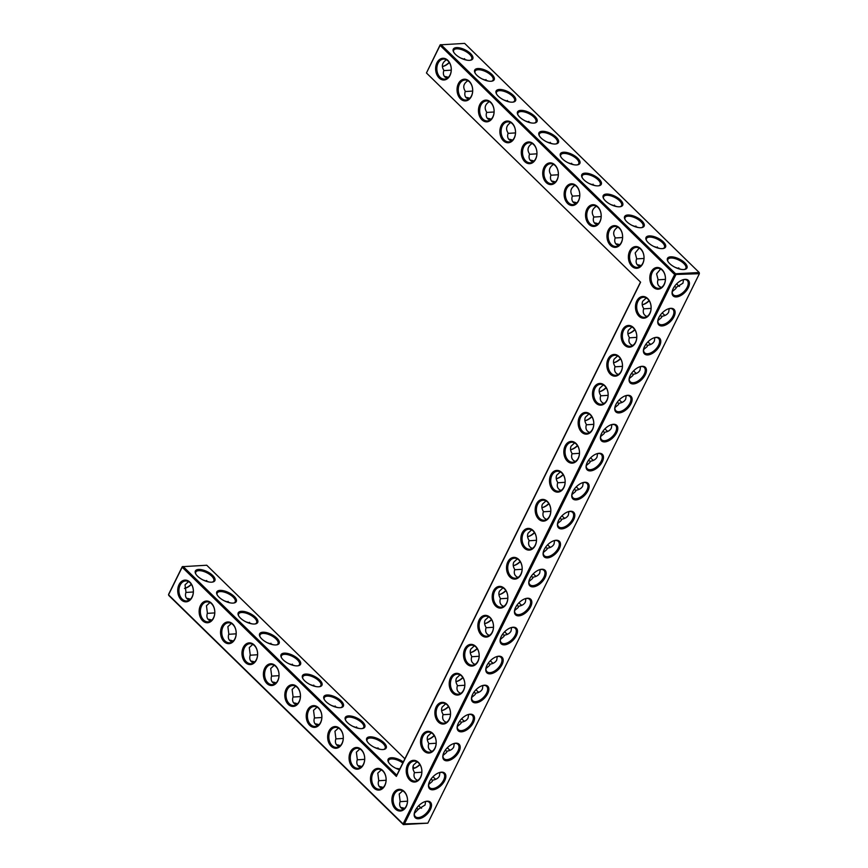<?xml version="1.0" encoding="UTF-8"?>
<svg xmlns="http://www.w3.org/2000/svg" width="868" height="868" viewBox="0 0 868 868"><rect width="100%" height="100%" fill="white"/><g stroke="black" fill="none" stroke-linecap="round" stroke-linejoin="round"><path stroke-width="1.3" d="M439.099 77.946A10.872 7.823 87 0 1 440 59.219A10.872 7.823 87 0 1 451.273 70.243A10.872 7.823 87 0 1 439.099 77.946M440.043 77.219A10.015 7.204 87 0 1 437.081 66.207A10.015 7.204 87 0 1 443.526 59.1A10.015 7.204 87 0 1 451.251 68.724A10.015 7.204 87 0 1 444.59 79.107A10.015 7.204 87 0 1 440.043 77.219M447.129 78.304L444.904 76.97C443.309 75.31 442.962 73.096 443.884 70.308C441.204 66.25 442.051 62.735 446.434 59.783M640.617 282.187L426.448 72.977L440.087 45.386L674.642 274.505L403.099 823.938L168.533 594.819L182.172 567.216L396.351 776.415L640.617 282.187L426.448 72.977L440.163 44.843L441.02 44.659L675.586 273.767L675.76 274.972L404.206 824.405L403.349 824.6L168.793 595.481L168.62 594.287L182.258 566.685L183.115 566.489L396.774 775.189L396.351 776.415M595.969 403.121A10.872 7.823 87 0 1 593.81 387.942A10.872 7.823 87 0 1 604.67 385.49A10.872 7.823 87 0 1 606.83 400.669A10.872 7.823 87 0 1 595.969 403.121M552.981 490.094A10.872 7.823 87 0 1 550.822 474.915A10.872 7.823 87 0 1 561.694 472.463A10.872 7.823 87 0 1 563.842 487.642A10.872 7.823 87 0 1 552.981 490.094M638.946 316.147A10.872 7.823 87 0 1 636.797 300.968A10.872 7.823 87 0 1 647.658 298.516A10.872 7.823 87 0 1 649.817 313.695A10.872 7.823 87 0 1 638.946 316.147M624.624 345.139A10.872 7.823 87 0 1 622.465 329.959A10.872 7.823 87 0 1 633.336 327.507A10.872 7.823 87 0 1 635.485 342.686A10.872 7.823 87 0 1 624.624 345.139M610.291 374.13A10.872 7.823 87 0 1 608.132 358.951A10.872 7.823 87 0 1 619.003 356.498A10.872 7.823 87 0 1 621.163 371.678A10.872 7.823 87 0 1 610.291 374.13M567.303 461.103A10.872 7.823 87 0 1 565.155 445.924A10.872 7.823 87 0 1 576.016 443.472A10.872 7.823 87 0 1 578.175 458.651A10.872 7.823 87 0 1 567.303 461.103M581.636 432.112A10.872 7.823 87 0 1 579.477 416.933A10.872 7.823 87 0 1 590.349 414.481A10.872 7.823 87 0 1 592.497 429.66A10.872 7.823 87 0 1 581.636 432.112M538.648 519.086A10.872 7.823 87 0 1 536.5 503.907A10.872 7.823 87 0 1 547.361 501.454A10.872 7.823 87 0 1 549.52 516.634A10.872 7.823 87 0 1 538.648 519.086M179.036 584.62A10.872 7.823 87 0 1 189.908 582.157A10.872 7.823 87 0 1 192.067 597.336A10.872 7.823 87 0 1 181.195 599.788A10.872 7.823 87 0 1 179.036 584.62M438.351 722.013A10.872 7.823 87 0 1 436.203 706.845A10.872 7.823 87 0 1 447.063 704.393A10.872 7.823 87 0 1 449.223 719.561A10.872 7.823 87 0 1 438.351 722.013M452.684 693.033A10.872 7.823 87 0 1 450.525 677.854A10.872 7.823 87 0 1 461.396 675.402A10.872 7.823 87 0 1 463.545 690.57A10.872 7.823 87 0 1 452.684 693.033M467.006 664.042A10.872 7.823 87 0 1 464.857 648.863A10.872 7.823 87 0 1 475.718 646.41A10.872 7.823 87 0 1 477.877 661.579A10.872 7.823 87 0 1 467.006 664.042M371.797 772.9A10.872 7.823 87 0 1 382.658 770.448A10.872 7.823 87 0 1 384.817 785.616A10.872 7.823 87 0 1 373.956 788.068A10.872 7.823 87 0 1 371.797 772.9M350.379 751.981A10.872 7.823 87 0 1 361.251 749.529A10.872 7.823 87 0 1 363.399 764.697A10.872 7.823 87 0 1 352.538 767.149A10.872 7.823 87 0 1 350.379 751.981M409.696 779.996A10.872 7.823 87 0 1 407.537 764.827A10.872 7.823 87 0 1 418.409 762.375A10.872 7.823 87 0 1 420.568 777.544A10.872 7.823 87 0 1 409.696 779.996M424.029 751.004A10.872 7.823 87 0 1 421.87 735.836A10.872 7.823 87 0 1 432.741 733.384A10.872 7.823 87 0 1 434.89 748.552A10.872 7.823 87 0 1 424.029 751.004M495.671 606.059A10.872 7.823 87 0 1 493.512 590.88A10.872 7.823 87 0 1 504.373 588.428A10.872 7.823 87 0 1 506.532 603.596A10.872 7.823 87 0 1 495.671 606.059M524.326 548.077A10.872 7.823 87 0 1 522.167 532.898A10.872 7.823 87 0 1 533.039 530.446A10.872 7.823 87 0 1 535.187 545.625A10.872 7.823 87 0 1 524.326 548.077M509.993 577.068A10.872 7.823 87 0 1 507.834 561.889A10.872 7.823 87 0 1 518.706 559.437A10.872 7.823 87 0 1 520.865 574.605A10.872 7.823 87 0 1 509.993 577.068M481.339 635.05A10.872 7.823 87 0 1 479.179 619.871A10.872 7.823 87 0 1 490.051 617.419A10.872 7.823 87 0 1 492.199 632.588A10.872 7.823 87 0 1 481.339 635.05M393.215 793.819A10.872 7.823 87 0 1 404.076 791.366A10.872 7.823 87 0 1 406.235 806.535A10.872 7.823 87 0 1 395.374 808.987A10.872 7.823 87 0 1 393.215 793.819M200.454 605.538A10.872 7.823 87 0 1 211.325 603.086A10.872 7.823 87 0 1 213.485 618.255A10.872 7.823 87 0 1 202.613 620.707A10.872 7.823 87 0 1 200.454 605.538M221.872 626.457A10.872 7.823 87 0 1 232.743 624.005A10.872 7.823 87 0 1 234.892 639.173A10.872 7.823 87 0 1 224.031 641.626A10.872 7.823 87 0 1 221.872 626.457M243.29 647.376A10.872 7.823 87 0 1 254.161 644.924A10.872 7.823 87 0 1 256.31 660.092A10.872 7.823 87 0 1 245.449 662.544A10.872 7.823 87 0 1 243.29 647.376M286.125 689.214A10.872 7.823 87 0 1 296.997 686.762A10.872 7.823 87 0 1 299.145 701.941A10.872 7.823 87 0 1 288.284 704.393A10.872 7.823 87 0 1 286.125 689.214M264.707 668.295A10.872 7.823 87 0 1 275.579 665.843A10.872 7.823 87 0 1 277.727 681.011A10.872 7.823 87 0 1 266.867 683.474A10.872 7.823 87 0 1 264.707 668.295M307.543 710.132A10.872 7.823 87 0 1 318.415 707.68A10.872 7.823 87 0 1 320.563 722.86A10.872 7.823 87 0 1 309.702 725.312A10.872 7.823 87 0 1 307.543 710.132M328.961 731.062A10.872 7.823 87 0 1 339.833 728.599A10.872 7.823 87 0 1 341.981 743.778A10.872 7.823 87 0 1 331.12 746.23A10.872 7.823 87 0 1 328.961 731.062M524.771 161.632A10.872 7.823 87 0 1 525.672 142.905A10.872 7.823 87 0 1 536.945 153.918A10.872 7.823 87 0 1 524.771 161.632M460.517 98.876A10.872 7.823 87 0 1 461.418 80.149A10.872 7.823 87 0 1 472.691 91.162A10.872 7.823 87 0 1 460.517 98.876M481.935 119.795A10.872 7.823 87 0 1 482.836 101.068A10.872 7.823 87 0 1 494.109 112.08A10.872 7.823 87 0 1 481.935 119.795M503.353 140.714A10.872 7.823 87 0 1 504.254 121.987A10.872 7.823 87 0 1 515.527 132.999A10.872 7.823 87 0 1 503.353 140.714M546.189 182.551A10.872 7.823 87 0 1 547.09 163.824A10.872 7.823 87 0 1 558.363 174.837A10.872 7.823 87 0 1 546.189 182.551M589.025 224.389A10.872 7.823 87 0 1 589.914 205.662A10.872 7.823 87 0 1 601.198 216.685A10.872 7.823 87 0 1 589.025 224.389M567.607 203.47A10.872 7.823 87 0 1 568.507 184.743A10.872 7.823 87 0 1 579.781 195.767A10.872 7.823 87 0 1 567.607 203.47M653.279 287.156A10.872 7.823 87 0 1 654.168 268.429A10.872 7.823 87 0 1 665.452 279.442A10.872 7.823 87 0 1 653.279 287.156M610.443 245.318A10.872 7.823 87 0 1 611.332 226.591A10.872 7.823 87 0 1 622.616 237.604A10.872 7.823 87 0 1 610.443 245.318M631.861 266.237A10.872 7.823 87 0 1 632.75 247.51A10.872 7.823 87 0 1 644.034 258.523A10.872 7.823 87 0 1 631.861 266.237M443.787 70.623L451.251 70.145M448.355 77.35A10.015 4.286 26.3 0 0 444.449 76.46M442.398 66.532A9.993 5.468 134.3 0 0 442.951 66.424A9.993 5.468 134.3 0 0 449.353 62.572M461.016 58.178L467.006 60.174M470.141 60.293A10.015 4.286 26.3 0 0 471.671 59.122A10.015 4.286 26.3 0 0 469.631 54.315A10.015 4.286 26.3 0 0 460.398 49.27A10.015 4.286 26.3 0 0 453.704 50.246A10.015 4.286 26.3 0 0 453.704 52.167M465.205 91.541L472.669 91.075M467.852 80.702C463.469 83.664 462.622 87.169 465.302 91.227C464.38 94.015 464.727 96.24 466.322 97.889L468.546 99.223M427.837 823.157L403.349 824.6L403.099 823.938L427.837 823.157L699.38 273.713L674.642 274.505L675.586 273.767L699.207 272.519L464.651 43.4L440.163 44.843M640.356 282.35L396.774 775.189M182.258 566.685L206.747 565.242L404.889 758.784M594.916 388.419A10.015 7.204 -93 0 0 594.678 398.998A10.015 7.204 -93 0 0 601.448 404.282A10.015 7.204 -93 0 0 608.11 393.888A10.015 7.204 -93 0 0 600.385 384.274A10.015 7.204 -93 0 0 594.916 388.419M551.929 475.393A10.015 7.204 -93 0 0 551.701 485.971A10.015 7.204 -93 0 0 558.46 491.245A10.015 7.204 -93 0 0 565.122 480.861A10.015 7.204 -93 0 0 557.397 471.248A10.015 7.204 -93 0 0 551.929 475.393M637.904 301.446A10.015 7.204 -93 0 0 637.665 312.024A10.015 7.204 -93 0 0 644.425 317.308A10.015 7.204 -93 0 0 651.098 306.914A10.015 7.204 -93 0 0 643.372 297.301A10.015 7.204 -93 0 0 637.904 301.446M623.571 330.437A10.015 7.204 -93 0 0 623.332 341.015A10.015 7.204 -93 0 0 630.103 346.299A10.015 7.204 -93 0 0 636.765 335.905A10.015 7.204 -93 0 0 629.04 326.292A10.015 7.204 -93 0 0 623.571 330.437M609.249 359.428A10.015 7.204 -93 0 0 609.01 370.007A10.015 7.204 -93 0 0 615.77 375.291A10.015 7.204 -93 0 0 622.443 364.896A10.015 7.204 -93 0 0 614.718 355.283A10.015 7.204 -93 0 0 609.249 359.428M566.261 446.402A10.015 7.204 -93 0 0 566.023 456.98A10.015 7.204 -93 0 0 572.793 462.253A10.015 7.204 -93 0 0 579.455 451.87A10.015 7.204 -93 0 0 571.73 442.257A10.015 7.204 -93 0 0 566.261 446.402M580.594 417.41A10.015 7.204 -93 0 0 580.356 427.989A10.015 7.204 -93 0 0 587.115 433.262A10.015 7.204 -93 0 0 593.777 422.879A10.015 7.204 -93 0 0 586.052 413.266A10.015 7.204 -93 0 0 580.594 417.41M537.607 504.384A10.015 7.204 -93 0 0 537.368 514.963A10.015 7.204 -93 0 0 544.127 520.236A10.015 7.204 -93 0 0 550.8 509.852A10.015 7.204 -93 0 0 543.075 500.239A10.015 7.204 -93 0 0 537.607 504.384M180.153 585.086A10.015 7.204 -93 0 0 179.915 595.676A10.015 7.204 -93 0 0 186.674 600.949A10.015 7.204 -93 0 0 193.347 590.565A10.015 7.204 -93 0 0 185.611 580.942A10.015 7.204 -93 0 0 180.153 585.086M437.309 707.311A10.015 7.204 -93 0 0 437.071 717.901A10.015 7.204 -93 0 0 443.83 723.174A10.015 7.204 -93 0 0 450.503 712.791A10.015 7.204 -93 0 0 442.778 703.167A10.015 7.204 -93 0 0 437.309 707.311M451.631 678.32A10.015 7.204 -93 0 0 451.403 688.91A10.015 7.204 -93 0 0 458.163 694.183A10.015 7.204 -93 0 0 464.825 683.8A10.015 7.204 -93 0 0 457.1 674.176A10.015 7.204 -93 0 0 451.631 678.32M465.964 649.329A10.015 7.204 -93 0 0 465.725 659.919A10.015 7.204 -93 0 0 472.496 665.192A10.015 7.204 -93 0 0 479.158 654.808A10.015 7.204 -93 0 0 471.433 645.184A10.015 7.204 -93 0 0 465.964 649.329M372.904 773.366A10.015 7.204 -93 0 0 372.665 783.956A10.015 7.204 -93 0 0 379.435 789.229A10.015 7.204 -93 0 0 386.097 778.846A10.015 7.204 -93 0 0 378.372 769.222A10.015 7.204 -93 0 0 372.904 773.366M351.486 752.447A10.015 7.204 -93 0 0 351.247 763.037A10.015 7.204 -93 0 0 358.017 768.31A10.015 7.204 -93 0 0 364.679 757.927A10.015 7.204 -93 0 0 356.954 748.303A10.015 7.204 -93 0 0 351.486 752.447M408.654 765.294A10.015 7.204 -93 0 0 408.416 775.884A10.015 7.204 -93 0 0 415.175 781.157A10.015 7.204 -93 0 0 421.848 770.773A10.015 7.204 -93 0 0 414.123 761.149A10.015 7.204 -93 0 0 408.654 765.294M422.976 736.303A10.015 7.204 -93 0 0 422.738 746.892A10.015 7.204 -93 0 0 429.508 752.165A10.015 7.204 -93 0 0 436.17 741.782A10.015 7.204 -93 0 0 428.445 732.158A10.015 7.204 -93 0 0 422.976 736.303M494.619 591.358A10.015 7.204 -93 0 0 494.38 601.936A10.015 7.204 -93 0 0 501.151 607.209A10.015 7.204 -93 0 0 507.813 596.826A10.015 7.204 -93 0 0 500.087 587.202A10.015 7.204 -93 0 0 494.619 591.358M523.274 533.375A10.015 7.204 -93 0 0 523.035 543.954A10.015 7.204 -93 0 0 529.805 549.227A10.015 7.204 -93 0 0 536.467 538.844A10.015 7.204 -93 0 0 528.742 529.23A10.015 7.204 -93 0 0 523.274 533.375M508.952 562.366A10.015 7.204 -93 0 0 508.713 572.945A10.015 7.204 -93 0 0 515.473 578.218A10.015 7.204 -93 0 0 522.145 567.835A10.015 7.204 -93 0 0 514.42 558.211A10.015 7.204 -93 0 0 508.952 562.366M480.297 620.338A10.015 7.204 -93 0 0 480.058 630.928A10.015 7.204 -93 0 0 486.818 636.201A10.015 7.204 -93 0 0 493.48 625.817A10.015 7.204 -93 0 0 485.754 616.193A10.015 7.204 -93 0 0 480.297 620.338M394.322 794.285A10.015 7.204 -93 0 0 394.083 804.875A10.015 7.204 -93 0 0 400.853 810.148A10.015 7.204 -93 0 0 407.515 799.764A10.015 7.204 -93 0 0 399.79 790.14A10.015 7.204 -93 0 0 394.322 794.285M201.571 606.005A10.015 7.204 -93 0 0 201.333 616.595A10.015 7.204 -93 0 0 208.092 621.868A10.015 7.204 -93 0 0 214.765 611.484A10.015 7.204 -93 0 0 207.029 601.86A10.015 7.204 -93 0 0 201.571 606.005M222.989 626.924A10.015 7.204 -93 0 0 222.751 637.513A10.015 7.204 -93 0 0 229.51 642.787A10.015 7.204 -93 0 0 236.172 632.403A10.015 7.204 -93 0 0 228.447 622.779A10.015 7.204 -93 0 0 222.989 626.924M244.407 647.843A10.015 7.204 -93 0 0 244.168 658.432A10.015 7.204 -93 0 0 250.928 663.705A10.015 7.204 -93 0 0 257.59 653.322A10.015 7.204 -93 0 0 249.865 643.698A10.015 7.204 -93 0 0 244.407 647.843M287.232 689.691A10.015 7.204 -93 0 0 286.993 700.27A10.015 7.204 -93 0 0 293.764 705.543A10.015 7.204 -93 0 0 300.426 695.159A10.015 7.204 -93 0 0 292.7 685.546A10.015 7.204 -93 0 0 287.232 689.691M265.814 668.772A10.015 7.204 -93 0 0 265.586 679.351A10.015 7.204 -93 0 0 272.346 684.624A10.015 7.204 -93 0 0 279.008 674.241A10.015 7.204 -93 0 0 271.283 664.617A10.015 7.204 -93 0 0 265.814 668.772M308.65 710.61A10.015 7.204 -93 0 0 308.411 721.189A10.015 7.204 -93 0 0 315.182 726.473A10.015 7.204 -93 0 0 321.844 716.078A10.015 7.204 -93 0 0 314.118 706.465A10.015 7.204 -93 0 0 308.65 710.61M330.068 731.529A10.015 7.204 -93 0 0 329.829 742.118A10.015 7.204 -93 0 0 336.6 747.391A10.015 7.204 -93 0 0 343.261 737.008A10.015 7.204 -93 0 0 335.536 727.384A10.015 7.204 -93 0 0 330.068 731.529M525.715 160.906A10.015 7.204 87 0 1 522.742 149.893A10.015 7.204 87 0 1 529.198 142.786A10.015 7.204 87 0 1 536.923 152.41A10.015 7.204 87 0 1 530.25 162.793A10.015 7.204 87 0 1 525.715 160.906M461.461 98.149A10.015 7.204 87 0 1 458.499 87.136A10.015 7.204 87 0 1 464.944 80.019A10.015 7.204 87 0 1 472.669 89.643A10.015 7.204 87 0 1 466.007 100.026A10.015 7.204 87 0 1 461.461 98.149M482.879 119.068A10.015 7.204 87 0 1 479.917 108.055A10.015 7.204 87 0 1 486.362 100.948A10.015 7.204 87 0 1 494.087 110.562A10.015 7.204 87 0 1 487.415 120.945A10.015 7.204 87 0 1 482.879 119.068M504.297 139.987A10.015 7.204 87 0 1 501.335 128.974A10.015 7.204 87 0 1 507.78 121.867A10.015 7.204 87 0 1 515.505 131.491A10.015 7.204 87 0 1 508.832 141.875A10.015 7.204 87 0 1 504.297 139.987M547.133 181.824A10.015 7.204 87 0 1 544.16 170.812A10.015 7.204 87 0 1 550.616 163.705A10.015 7.204 87 0 1 558.341 173.329A10.015 7.204 87 0 1 551.668 183.712A10.015 7.204 87 0 1 547.133 181.824M589.969 223.662A10.015 7.204 87 0 1 586.996 212.649A10.015 7.204 87 0 1 593.441 205.542A10.015 7.204 87 0 1 601.166 215.166A10.015 7.204 87 0 1 594.504 225.55A10.015 7.204 87 0 1 589.969 223.662M568.551 202.743A10.015 7.204 87 0 1 565.578 191.73A10.015 7.204 87 0 1 572.023 184.624A10.015 7.204 87 0 1 579.759 194.248A10.015 7.204 87 0 1 573.086 204.631A10.015 7.204 87 0 1 568.551 202.743M654.212 286.429A10.015 7.204 87 0 1 651.25 275.416A10.015 7.204 87 0 1 657.694 268.31A10.015 7.204 87 0 1 665.42 277.923A10.015 7.204 87 0 1 658.758 288.317A10.015 7.204 87 0 1 654.212 286.429M611.376 244.592A10.015 7.204 87 0 1 608.414 233.579A10.015 7.204 87 0 1 614.859 226.461A10.015 7.204 87 0 1 622.584 236.085A10.015 7.204 87 0 1 615.922 246.469A10.015 7.204 87 0 1 611.376 244.592M632.794 265.51A10.015 7.204 87 0 1 629.832 254.498A10.015 7.204 87 0 1 636.277 247.391A10.015 7.204 87 0 1 644.002 257.004A10.015 7.204 87 0 1 637.34 267.387A10.015 7.204 87 0 1 632.794 265.51M463.707 59.306A10.015 7.204 87 0 1 464.597 58.655M448.029 77.653A10.872 4.655 26.3 0 0 444.731 76.785M442.593 66.5A10.85 5.935 134.3 0 0 449.212 62.366M470.575 53.588A10.872 4.655 26.3 0 0 458.271 47.686A10.872 4.655 26.3 0 0 453.465 51.711A10.872 4.655 26.3 0 0 460.973 58.156A10.872 4.655 26.3 0 0 470.651 60.207A10.872 4.655 26.3 0 0 470.575 53.588M485.125 80.225A10.015 7.204 87 0 1 486.015 79.574M482.434 79.097L488.424 81.093M491.559 81.212A10.015 4.286 26.3 0 0 493.089 80.04A10.015 4.286 26.3 0 0 491.049 75.234A10.015 4.286 26.3 0 0 481.816 70.189A10.015 4.286 26.3 0 0 475.121 71.165A10.015 4.286 26.3 0 0 475.121 73.086M469.772 98.268A10.015 4.286 26.3 0 0 465.866 97.379M555.119 182.247A10.872 4.655 26.3 0 0 551.82 181.39M576.536 203.177A10.872 4.655 26.3 0 0 573.238 202.309M597.954 224.096A10.872 4.655 26.3 0 0 594.656 223.228M619.372 245.015A10.872 4.655 26.3 0 0 616.063 244.147M640.79 265.933A10.872 4.655 26.3 0 0 637.481 265.065M469.447 98.572A10.872 4.655 26.3 0 0 466.149 97.704M490.865 119.491A10.872 4.655 26.3 0 0 487.566 118.623M512.283 140.41A10.872 4.655 26.3 0 0 508.984 139.542M533.701 161.329A10.872 4.655 26.3 0 0 530.402 160.461M649.069 300.567A10.872 5.957 -45.7 0 1 642.428 304.722M634.736 329.558A10.872 5.957 -45.7 0 1 628.096 333.713M620.414 358.549A10.872 5.957 -45.7 0 1 613.774 362.705M606.081 387.54A10.872 5.957 -45.7 0 1 599.441 391.696M591.748 416.531A10.872 5.957 -45.7 0 1 585.108 420.687M577.426 445.523A10.872 5.957 -45.7 0 1 570.786 449.678M563.093 474.514A10.872 5.957 -45.7 0 1 556.453 478.669M548.771 503.505A10.872 5.957 -45.7 0 1 542.131 507.661M534.438 532.496A10.872 5.957 -45.7 0 1 527.798 536.652M520.116 561.487A10.872 5.957 -45.7 0 1 513.476 565.643M505.784 590.479A10.872 5.957 -45.7 0 1 499.143 594.634M491.451 619.47A10.872 5.957 -45.7 0 1 484.811 623.625M477.129 648.461A10.872 5.957 -45.7 0 1 470.489 652.606M462.796 677.452A10.872 5.957 -45.7 0 1 456.156 681.597M448.474 706.443A10.872 5.957 -45.7 0 1 441.834 710.588M434.141 735.435A10.872 5.957 -45.7 0 1 427.501 739.579M419.819 764.426A10.872 5.957 -45.7 0 1 413.179 768.571M412.984 766.694L414.448 768.126M319.749 680.024A10.872 4.655 26.3 0 0 307.446 674.121A10.872 4.655 26.3 0 0 302.65 678.147A10.872 4.655 26.3 0 0 310.147 684.592A10.872 4.655 26.3 0 0 319.825 686.642A10.872 4.655 26.3 0 0 319.749 680.024M341.167 700.943A10.872 4.655 26.3 0 0 328.863 695.04A10.872 4.655 26.3 0 0 324.068 699.065A10.872 4.655 26.3 0 0 331.565 705.51A10.872 4.655 26.3 0 0 341.243 707.561A10.872 4.655 26.3 0 0 341.167 700.943M362.585 721.861A10.872 4.655 26.3 0 0 350.281 715.959A10.872 4.655 26.3 0 0 345.475 719.995A10.872 4.655 26.3 0 0 352.983 726.429A10.872 4.655 26.3 0 0 362.661 728.48A10.872 4.655 26.3 0 0 362.585 721.861M384.003 742.78A10.872 4.655 26.3 0 0 371.699 736.889A10.872 4.655 26.3 0 0 366.893 740.914A10.872 4.655 26.3 0 0 374.401 747.359A10.872 4.655 26.3 0 0 384.079 749.399A10.872 4.655 26.3 0 0 384.003 742.78M403.316 761.952A10.872 4.655 26.3 0 0 391.935 757.731A10.872 4.655 26.3 0 0 388.311 761.833A10.872 4.655 26.3 0 0 399.475 769.732M212.671 575.419A10.872 4.655 26.3 0 0 200.356 569.516A10.872 4.655 26.3 0 0 195.56 573.553A10.872 4.655 26.3 0 0 203.058 579.987A10.872 4.655 26.3 0 0 212.736 582.037A10.872 4.655 26.3 0 0 212.671 575.419M234.089 596.338A10.872 4.655 26.3 0 0 221.774 590.446A10.872 4.655 26.3 0 0 216.978 594.471A10.872 4.655 26.3 0 0 224.476 600.916A10.872 4.655 26.3 0 0 234.154 602.956A10.872 4.655 26.3 0 0 234.089 596.338M255.507 617.256A10.872 4.655 26.3 0 0 243.192 611.365A10.872 4.655 26.3 0 0 238.396 615.39A10.872 4.655 26.3 0 0 245.894 621.835A10.872 4.655 26.3 0 0 255.572 623.875A10.872 4.655 26.3 0 0 255.507 617.256M276.925 638.186A10.872 4.655 26.3 0 0 264.61 632.284A10.872 4.655 26.3 0 0 259.814 636.309A10.872 4.655 26.3 0 0 267.311 642.754A10.872 4.655 26.3 0 0 276.99 644.805A10.872 4.655 26.3 0 0 276.925 638.186M298.342 659.105A10.872 4.655 26.3 0 0 286.028 653.203A10.872 4.655 26.3 0 0 281.232 657.228A10.872 4.655 26.3 0 0 288.729 663.673A10.872 4.655 26.3 0 0 298.408 665.723A10.872 4.655 26.3 0 0 298.342 659.105M191.307 584.197A10.85 5.935 -45.7 0 1 184.678 588.341M404.293 808.694A10.872 4.655 26.3 0 0 400.994 807.826M382.875 787.775A10.872 4.655 26.3 0 0 379.576 786.907M361.457 766.845A10.872 4.655 26.3 0 0 358.159 765.988M340.039 745.927A10.872 4.655 26.3 0 0 336.741 745.059M318.621 725.008A10.872 4.655 26.3 0 0 315.323 724.14M297.214 704.089A10.872 4.655 26.3 0 0 293.905 703.221M275.796 683.17A10.872 4.655 26.3 0 0 272.487 682.302M254.378 662.251A10.872 4.655 26.3 0 0 251.069 661.383M232.96 641.333A10.872 4.655 26.3 0 0 229.662 640.465M211.542 620.403A10.872 4.655 26.3 0 0 208.244 619.546M190.125 599.484A10.872 4.655 26.3 0 0 186.826 598.616M688.27 287.742A10.85 5.935 134.3 0 0 683.702 279.561A10.85 5.935 134.3 0 0 672.233 291.301A10.85 5.935 134.3 0 0 677.669 296.758A10.85 5.935 134.3 0 0 688.27 287.742M673.969 316.733A10.872 5.957 -45.7 0 1 663.326 325.771A10.872 5.957 -45.7 0 1 657.89 320.303A10.872 5.957 -45.7 0 1 669.38 308.531A10.872 5.957 -45.7 0 1 673.969 316.733M659.637 345.724A10.872 5.957 -45.7 0 1 649.004 354.762A10.872 5.957 -45.7 0 1 643.557 349.294A10.872 5.957 -45.7 0 1 655.058 337.522A10.872 5.957 -45.7 0 1 659.637 345.724M645.304 374.716A10.872 5.957 -45.7 0 1 634.671 383.754A10.872 5.957 -45.7 0 1 629.235 378.285A10.872 5.957 -45.7 0 1 640.725 366.513A10.872 5.957 -45.7 0 1 645.304 374.716M630.982 403.707A10.872 5.957 -45.7 0 1 620.349 412.745A10.872 5.957 -45.7 0 1 614.902 407.266A10.872 5.957 -45.7 0 1 626.403 395.504A10.872 5.957 -45.7 0 1 630.982 403.707M616.649 432.698A10.872 5.957 -45.7 0 1 606.016 441.736A10.872 5.957 -45.7 0 1 600.569 436.257A10.872 5.957 -45.7 0 1 612.07 424.495A10.872 5.957 -45.7 0 1 616.649 432.698M602.327 461.689A10.872 5.957 -45.7 0 1 591.683 470.727A10.872 5.957 -45.7 0 1 586.247 465.248A10.872 5.957 -45.7 0 1 597.737 453.487A10.872 5.957 -45.7 0 1 602.327 461.689M587.994 490.68A10.872 5.957 -45.7 0 1 577.361 499.718A10.872 5.957 -45.7 0 1 571.914 494.239A10.872 5.957 -45.7 0 1 583.415 482.478A10.872 5.957 -45.7 0 1 587.994 490.68M573.672 519.672A10.872 5.957 -45.7 0 1 563.028 528.71A10.872 5.957 -45.7 0 1 557.592 523.23A10.872 5.957 -45.7 0 1 569.082 511.469A10.872 5.957 -45.7 0 1 573.672 519.672M559.339 548.663A10.872 5.957 -45.7 0 1 548.706 557.701A10.872 5.957 -45.7 0 1 543.26 552.222A10.872 5.957 -45.7 0 1 554.76 540.46A10.872 5.957 -45.7 0 1 559.339 548.663M545.006 577.654A10.872 5.957 -45.7 0 1 534.373 586.692A10.872 5.957 -45.7 0 1 528.938 581.213A10.872 5.957 -45.7 0 1 540.428 569.451A10.872 5.957 -45.7 0 1 545.006 577.654M530.684 606.645A10.872 5.957 -45.7 0 1 520.051 615.683A10.872 5.957 -45.7 0 1 514.605 610.204A10.872 5.957 -45.7 0 1 526.106 598.443A10.872 5.957 -45.7 0 1 530.684 606.645M516.351 635.636A10.872 5.957 -45.7 0 1 505.719 644.674A10.872 5.957 -45.7 0 1 500.272 639.195A10.872 5.957 -45.7 0 1 511.773 627.434A10.872 5.957 -45.7 0 1 516.351 635.636M502.029 664.628A10.872 5.957 -45.7 0 1 491.386 673.666A10.872 5.957 -45.7 0 1 485.95 668.186A10.872 5.957 -45.7 0 1 497.44 656.414A10.872 5.957 -45.7 0 1 502.029 664.628M487.697 693.619A10.872 5.957 -45.7 0 1 477.064 702.657A10.872 5.957 -45.7 0 1 471.617 697.178A10.872 5.957 -45.7 0 1 483.118 685.405A10.872 5.957 -45.7 0 1 487.697 693.619M473.375 722.61A10.872 5.957 -45.7 0 1 462.731 731.648A10.872 5.957 -45.7 0 1 457.295 726.169A10.872 5.957 -45.7 0 1 468.785 714.397A10.872 5.957 -45.7 0 1 473.375 722.61M459.042 751.601A10.872 5.957 -45.7 0 1 448.409 760.628A10.872 5.957 -45.7 0 1 442.962 755.16A10.872 5.957 -45.7 0 1 454.463 743.388A10.872 5.957 -45.7 0 1 459.042 751.601M444.709 780.592A10.872 5.957 -45.7 0 1 434.076 789.62A10.872 5.957 -45.7 0 1 428.64 784.151A10.872 5.957 -45.7 0 1 440.13 772.379A10.872 5.957 -45.7 0 1 444.709 780.592M430.365 809.584A10.85 5.935 -45.7 0 1 419.754 818.589A10.85 5.935 -45.7 0 1 414.329 813.132A10.85 5.935 -45.7 0 1 425.797 801.392A10.85 5.935 -45.7 0 1 430.365 809.584M577.665 158.182A10.872 4.655 26.3 0 0 565.35 152.291A10.872 4.655 26.3 0 0 560.554 156.316A10.872 4.655 26.3 0 0 568.052 162.761A10.872 4.655 26.3 0 0 577.73 164.801A10.872 4.655 26.3 0 0 577.665 158.182M599.083 179.101A10.872 4.655 26.3 0 0 586.768 173.209A10.872 4.655 26.3 0 0 581.972 177.235A10.872 4.655 26.3 0 0 589.47 183.68A10.872 4.655 26.3 0 0 599.148 185.719A10.872 4.655 26.3 0 0 599.083 179.101M620.501 200.031A10.872 4.655 26.3 0 0 608.186 194.128A10.872 4.655 26.3 0 0 603.39 198.154A10.872 4.655 26.3 0 0 610.888 204.598A10.872 4.655 26.3 0 0 620.566 206.649A10.872 4.655 26.3 0 0 620.501 200.031M641.919 220.949A10.872 4.655 26.3 0 0 629.604 215.047A10.872 4.655 26.3 0 0 624.808 219.072A10.872 4.655 26.3 0 0 632.305 225.517A10.872 4.655 26.3 0 0 641.984 227.568A10.872 4.655 26.3 0 0 641.919 220.949M663.336 241.868A10.872 4.655 26.3 0 0 651.022 235.966A10.872 4.655 26.3 0 0 646.226 239.991A10.872 4.655 26.3 0 0 653.723 246.436A10.872 4.655 26.3 0 0 663.402 248.487A10.872 4.655 26.3 0 0 663.336 241.868M684.744 262.787A10.872 4.655 26.3 0 0 672.44 256.885A10.872 4.655 26.3 0 0 667.644 260.91A10.872 4.655 26.3 0 0 675.141 267.355A10.872 4.655 26.3 0 0 684.819 269.406A10.872 4.655 26.3 0 0 684.744 262.787M491.993 74.507A10.872 4.655 26.3 0 0 479.689 68.605A10.872 4.655 26.3 0 0 474.883 72.63A10.872 4.655 26.3 0 0 482.391 79.075A10.872 4.655 26.3 0 0 492.058 81.125A10.872 4.655 26.3 0 0 491.993 74.507M513.411 95.426A10.872 4.655 26.3 0 0 501.107 89.523A10.872 4.655 26.3 0 0 496.301 93.549A10.872 4.655 26.3 0 0 503.809 99.994A10.872 4.655 26.3 0 0 513.476 102.044A10.872 4.655 26.3 0 0 513.411 95.426M534.829 116.345A10.872 4.655 26.3 0 0 522.525 110.442A10.872 4.655 26.3 0 0 517.719 114.478A10.872 4.655 26.3 0 0 525.227 120.912A10.872 4.655 26.3 0 0 534.894 122.963A10.872 4.655 26.3 0 0 534.829 116.345M556.247 137.263A10.872 4.655 26.3 0 0 543.943 131.361A10.872 4.655 26.3 0 0 539.136 135.397A10.872 4.655 26.3 0 0 546.645 141.831A10.872 4.655 26.3 0 0 556.312 143.882A10.872 4.655 26.3 0 0 556.247 137.263M603.998 403.468C600.623 402.101 599.538 399.443 600.732 395.504C599.061 392.857 598.736 390.405 599.777 388.159L603.282 384.936M561.01 490.442C557.647 489.075 556.562 486.416 557.755 482.478C556.073 479.83 555.759 477.378 556.8 475.132L560.305 471.91M646.975 316.494C643.611 315.127 642.526 312.469 643.72 308.531C642.038 305.883 641.723 303.431 642.765 301.185L646.269 297.963M632.653 345.486C629.278 344.119 628.193 341.46 629.398 337.522C627.716 334.874 627.39 332.422 628.443 330.176L631.937 326.954M618.32 374.477C614.956 373.11 613.871 370.452 615.065 366.513C613.383 363.866 613.068 361.413 614.11 359.168L617.615 355.945M575.332 461.45C571.969 460.083 570.884 457.425 572.077 453.487C570.406 450.839 570.081 448.387 571.122 446.141L574.627 442.919M589.665 432.459C586.301 431.092 585.216 428.434 586.41 424.495C584.728 421.848 584.414 419.396 585.455 417.15L588.96 413.928M546.677 519.433C543.314 518.066 542.229 515.408 543.422 511.469C541.74 508.822 541.426 506.369 542.467 504.124L545.972 500.901M189.224 600.146C185.85 598.768 184.765 596.099 185.98 592.15L185.036 584.826L188.53 581.614M446.38 722.371C443.016 721.004 441.931 718.346 443.125 714.407C441.443 711.76 441.128 709.308 442.17 707.062L445.675 703.84M460.713 693.38C457.349 692.013 456.264 689.355 457.458 685.416C455.776 682.769 455.461 680.317 456.503 678.071L460.007 674.848M475.035 664.389C471.671 663.022 470.586 660.364 471.78 656.425C470.109 653.778 469.783 651.325 470.825 649.08L474.329 645.857M381.985 788.426C378.611 787.048 377.526 784.39 378.73 780.43L377.786 773.106L381.28 769.894M360.567 767.507C357.193 766.129 356.108 763.46 357.312 759.511L356.368 752.187L359.862 748.975M417.725 780.354C414.361 778.987 413.276 776.328 414.47 772.39C412.788 769.742 412.474 767.29 413.515 765.044L417.02 761.822M432.058 751.362C428.684 749.995 427.599 747.337 428.803 743.399C427.121 740.751 426.796 738.299 427.848 736.053L431.342 732.831M503.7 606.406C500.326 605.039 499.241 602.381 500.435 598.443C498.764 595.795 498.438 593.343 499.48 591.097L502.984 587.875M532.355 548.424C528.981 547.057 527.896 544.399 529.1 540.46C527.418 537.813 527.093 535.361 528.145 533.115L531.639 529.892M518.022 577.415C514.659 576.048 513.574 573.39 514.767 569.451C513.086 566.804 512.771 564.352 513.813 562.106L517.317 558.884M489.368 635.398C486.004 634.031 484.919 631.372 486.113 627.434C484.431 624.786 484.116 622.334 485.158 620.088L488.662 616.866M403.403 809.345C400.018 807.967 398.944 805.309 400.148 801.348L399.204 794.025L402.698 790.824M210.642 621.065C207.268 619.687 206.183 617.018 207.398 613.068L206.454 605.745L209.947 602.533M232.06 641.984C228.685 640.606 227.6 637.947 228.816 633.987L227.872 626.663L231.365 623.452M253.478 662.902C250.103 661.524 249.018 658.866 250.234 654.906L249.29 647.582L252.772 644.381M296.314 704.74C292.939 703.373 291.854 700.704 293.069 696.744L292.125 689.431L295.608 686.219M274.896 683.821C271.521 682.454 270.436 679.785 271.651 675.825L270.707 668.512L274.19 665.3M317.731 725.67C314.357 724.292 313.272 721.623 314.487 717.673L313.532 710.35L317.026 707.138M339.149 746.588C335.775 745.211 334.69 742.541 335.905 738.592L334.95 731.268L338.444 728.057M532.8 161.99L530.576 160.645C528.97 158.996 528.634 156.782 529.556 153.994C526.876 149.925 527.722 146.421 532.106 143.459M489.964 120.142L487.74 118.807C486.134 117.158 485.798 114.934 486.72 112.146C484.04 108.088 484.886 104.583 489.27 101.621M511.382 141.072L509.158 139.726C507.552 138.077 507.216 135.853 508.138 133.075C505.458 129.006 506.304 125.502 510.688 122.54M554.218 182.909L551.994 181.564C550.388 179.915 550.052 177.701 550.974 174.913C548.294 170.855 549.14 167.34 553.524 164.377M597.054 224.747L594.83 223.412C593.224 221.752 592.887 219.539 593.81 216.75C591.13 212.693 591.976 209.177 596.359 206.226M575.636 203.828L573.412 202.483C571.806 200.833 571.47 198.62 572.392 195.832C569.712 191.774 570.558 188.258 574.941 185.296M661.308 287.514L659.083 286.169C657.477 284.52 657.141 282.295 658.063 279.518L656.588 273.865L660.602 268.982M618.472 245.666L616.247 244.331C614.642 242.682 614.305 240.458 615.228 237.669C612.537 233.611 613.394 230.107 617.766 227.145M639.89 266.584L637.665 265.25C636.06 263.601 635.723 261.377 636.645 258.588L635.17 252.946L639.184 248.064M486.623 112.46L494.087 111.994M555.444 181.954A10.015 4.286 26.3 0 0 551.538 181.054M576.862 202.873A10.015 4.286 26.3 0 0 572.956 201.973M598.28 223.792A10.015 4.286 26.3 0 0 594.374 222.902M619.698 244.711A10.015 4.286 26.3 0 0 615.792 243.821M641.116 265.63A10.015 4.286 26.3 0 0 637.21 264.74M491.19 119.187A10.015 4.286 26.3 0 0 487.284 118.298M512.608 140.106A10.015 4.286 26.3 0 0 508.702 139.216M534.026 161.036A10.015 4.286 26.3 0 0 530.12 160.135M649.21 300.784A10.015 5.479 -45.7 0 1 642.787 304.646A10.015 5.479 -45.7 0 1 642.222 304.755M634.877 329.775A10.015 5.479 -45.7 0 1 628.465 333.637A10.015 5.479 -45.7 0 1 627.889 333.746M620.544 358.766A10.015 5.479 -45.7 0 1 614.132 362.629A10.015 5.479 -45.7 0 1 613.567 362.737M606.222 387.757A10.015 5.479 -45.7 0 1 599.799 391.62A10.015 5.479 -45.7 0 1 599.235 391.728M591.889 416.749A10.015 5.479 -45.7 0 1 585.477 420.611A10.015 5.479 -45.7 0 1 584.913 420.72M577.567 445.74A10.015 5.479 -45.7 0 1 571.144 449.602A10.015 5.479 -45.7 0 1 570.58 449.711M563.234 474.731A10.015 5.479 -45.7 0 1 556.822 478.583A10.015 5.479 -45.7 0 1 556.258 478.702M548.912 503.722A10.015 5.479 -45.7 0 1 542.489 507.574A10.015 5.479 -45.7 0 1 541.925 507.693M534.579 532.713A10.015 5.479 -45.7 0 1 528.167 536.565A10.015 5.479 -45.7 0 1 527.592 536.684M520.247 561.705A10.015 5.479 -45.7 0 1 513.834 565.556A10.015 5.479 -45.7 0 1 513.27 565.676M505.925 590.696A10.015 5.479 -45.7 0 1 499.501 594.547A10.015 5.479 -45.7 0 1 498.937 594.667M491.592 619.687A10.015 5.479 -45.7 0 1 485.179 623.539A10.015 5.479 -45.7 0 1 484.615 623.658M477.27 648.678A10.015 5.479 -45.7 0 1 470.847 652.53A10.015 5.479 -45.7 0 1 470.282 652.649M462.937 677.669A10.015 5.479 -45.7 0 1 456.525 681.521A10.015 5.479 -45.7 0 1 455.96 681.64M448.615 706.66A10.015 5.479 -45.7 0 1 442.192 710.512A10.015 5.479 -45.7 0 1 441.628 710.632M434.282 735.652A10.015 5.479 -45.7 0 1 427.87 739.503A10.015 5.479 -45.7 0 1 427.295 739.623M419.949 764.643A10.015 5.479 -45.7 0 1 413.537 768.495A10.015 5.479 -45.7 0 1 412.973 768.614M319.326 686.729A10.015 4.286 26.3 0 0 320.845 685.557A10.015 4.286 26.3 0 0 318.816 680.751A10.015 4.286 26.3 0 0 309.583 675.705A10.015 4.286 26.3 0 0 302.889 676.682A10.015 4.286 26.3 0 0 302.878 678.602M340.733 707.648A10.015 4.286 26.3 0 0 342.263 706.476A10.015 4.286 26.3 0 0 340.234 701.669A10.015 4.286 26.3 0 0 331.001 696.624A10.015 4.286 26.3 0 0 324.306 697.601A10.015 4.286 26.3 0 0 324.296 699.521M362.151 728.567A10.015 4.286 26.3 0 0 363.681 727.395A10.015 4.286 26.3 0 0 361.652 722.588A10.015 4.286 26.3 0 0 352.419 717.543A10.015 4.286 26.3 0 0 345.724 718.52A10.015 4.286 26.3 0 0 345.714 720.44M383.569 749.485A10.015 4.286 26.3 0 0 385.099 748.314A10.015 4.286 26.3 0 0 383.07 743.507A10.015 4.286 26.3 0 0 373.826 738.473A10.015 4.286 26.3 0 0 367.142 739.438A10.015 4.286 26.3 0 0 367.131 741.37M402.795 763.005A10.015 4.286 26.3 0 0 388.56 760.357A10.015 4.286 26.3 0 0 388.549 762.288M212.237 582.124A10.015 4.286 26.3 0 0 213.756 580.952A10.015 4.286 26.3 0 0 211.727 576.146A10.015 4.286 26.3 0 0 202.494 571.101A10.015 4.286 26.3 0 0 195.799 572.077A10.015 4.286 26.3 0 0 195.799 573.998M233.655 603.043A10.015 4.286 26.3 0 0 235.174 601.871A10.015 4.286 26.3 0 0 233.145 597.065A10.015 4.286 26.3 0 0 223.911 592.03A10.015 4.286 26.3 0 0 217.217 592.996A10.015 4.286 26.3 0 0 217.217 594.927M255.073 623.962A10.015 4.286 26.3 0 0 256.592 622.801A10.015 4.286 26.3 0 0 254.563 617.994A10.015 4.286 26.3 0 0 245.329 612.949A10.015 4.286 26.3 0 0 238.635 613.915A10.015 4.286 26.3 0 0 238.635 615.846M276.491 644.891A10.015 4.286 26.3 0 0 278.01 643.72A10.015 4.286 26.3 0 0 275.981 638.913A10.015 4.286 26.3 0 0 266.747 633.868A10.015 4.286 26.3 0 0 260.053 634.844A10.015 4.286 26.3 0 0 260.053 636.765M297.908 665.81A10.015 4.286 26.3 0 0 299.427 664.638A10.015 4.286 26.3 0 0 297.399 659.832A10.015 4.286 26.3 0 0 288.165 654.787A10.015 4.286 26.3 0 0 281.471 655.763A10.015 4.286 26.3 0 0 281.46 657.684M191.448 584.414A9.993 5.468 -45.7 0 1 185.047 588.265A9.993 5.468 -45.7 0 1 184.493 588.374M404.618 808.39A10.015 4.286 26.3 0 0 400.712 807.5M383.2 787.471A10.015 4.286 26.3 0 0 379.294 786.571M361.782 766.553A10.015 4.286 26.3 0 0 357.876 765.652M340.364 745.634A10.015 4.286 26.3 0 0 336.469 744.733M318.947 724.704A10.015 4.286 26.3 0 0 315.051 723.814M297.54 703.785A10.015 4.286 26.3 0 0 293.634 702.896M276.122 682.866A10.015 4.286 26.3 0 0 272.216 681.977M254.704 661.948A10.015 4.286 26.3 0 0 250.798 661.058M233.286 641.029A10.015 4.286 26.3 0 0 229.38 640.128M211.868 620.11A10.015 4.286 26.3 0 0 207.962 619.21M190.45 599.191A10.015 4.286 26.3 0 0 186.544 598.291M699.38 273.713L699.207 272.519L699.38 273.713M672.331 290.91A9.993 5.468 134.3 0 0 673.253 294.784A9.993 5.468 134.3 0 0 680.186 294.491A9.993 5.468 134.3 0 0 687.163 287.275A9.993 5.468 134.3 0 0 687.217 280.494A9.993 5.468 134.3 0 0 683.322 279.659M669 308.628A10.015 5.479 -45.7 0 1 672.906 309.464A10.015 5.479 -45.7 0 1 672.852 316.267A10.015 5.479 -45.7 0 1 665.854 323.504A10.015 5.479 -45.7 0 1 658.91 323.797A10.015 5.479 -45.7 0 1 657.977 319.912M654.667 337.619A10.015 5.479 -45.7 0 1 658.573 338.455A10.015 5.479 -45.7 0 1 658.53 345.258A10.015 5.479 -45.7 0 1 651.532 352.495A10.015 5.479 -45.7 0 1 644.577 352.788A10.015 5.479 -45.7 0 1 643.655 348.903M640.345 366.611A10.015 5.479 -45.7 0 1 644.251 367.446A10.015 5.479 -45.7 0 1 644.197 374.249A10.015 5.479 -45.7 0 1 637.199 381.486A10.015 5.479 -45.7 0 1 630.255 381.779A10.015 5.479 -45.7 0 1 629.322 377.895M626.012 395.602A10.015 5.479 -45.7 0 1 629.918 396.437A10.015 5.479 -45.7 0 1 629.875 403.24A10.015 5.479 -45.7 0 1 622.866 410.477A10.015 5.479 -45.7 0 1 615.922 410.77A10.015 5.479 -45.7 0 1 614.989 406.886M611.69 424.593A10.015 5.479 -45.7 0 1 615.596 425.428A10.015 5.479 -45.7 0 1 615.542 432.231A10.015 5.479 -45.7 0 1 608.544 439.468A10.015 5.479 -45.7 0 1 601.6 439.761A10.015 5.479 -45.7 0 1 600.667 435.877M597.358 453.584A10.015 5.479 -45.7 0 1 601.264 454.42A10.015 5.479 -45.7 0 1 601.209 461.223A10.015 5.479 -45.7 0 1 594.211 468.46A10.015 5.479 -45.7 0 1 587.267 468.753A10.015 5.479 -45.7 0 1 586.334 464.868M583.025 482.575A10.015 5.479 -45.7 0 1 586.942 483.411A10.015 5.479 -45.7 0 1 586.887 490.214A10.015 5.479 -45.7 0 1 579.889 497.451A10.015 5.479 -45.7 0 1 572.934 497.744A10.015 5.479 -45.7 0 1 572.012 493.859M568.703 511.567A10.015 5.479 -45.7 0 1 572.609 512.402A10.015 5.479 -45.7 0 1 572.555 519.205A10.015 5.479 -45.7 0 1 565.556 526.442A10.015 5.479 -45.7 0 1 558.612 526.735A10.015 5.479 -45.7 0 1 557.679 522.851M554.37 540.558A10.015 5.479 -45.7 0 1 558.276 541.393A10.015 5.479 -45.7 0 1 558.232 548.196A10.015 5.479 -45.7 0 1 551.234 555.433A10.015 5.479 -45.7 0 1 544.279 555.726A10.015 5.479 -45.7 0 1 543.357 551.842M540.048 569.549A10.015 5.479 -45.7 0 1 543.954 570.385A10.015 5.479 -45.7 0 1 543.9 577.177A10.015 5.479 -45.7 0 1 536.901 584.424A10.015 5.479 -45.7 0 1 529.957 584.717A10.015 5.479 -45.7 0 1 529.024 580.833M525.715 598.54A10.015 5.479 -45.7 0 1 529.621 599.376A10.015 5.479 -45.7 0 1 529.578 606.168A10.015 5.479 -45.7 0 1 522.569 613.416A10.015 5.479 -45.7 0 1 515.625 613.709A10.015 5.479 -45.7 0 1 514.691 609.824M511.393 627.531A10.015 5.479 -45.7 0 1 515.299 628.367A10.015 5.479 -45.7 0 1 515.245 635.159A10.015 5.479 -45.7 0 1 508.247 642.407A10.015 5.479 -45.7 0 1 501.292 642.7A10.015 5.479 -45.7 0 1 500.369 638.815M497.06 656.523A10.015 5.479 -45.7 0 1 500.966 657.358A10.015 5.479 -45.7 0 1 500.912 664.15A10.015 5.479 -45.7 0 1 493.914 671.398A10.015 5.479 -45.7 0 1 486.97 671.691A10.015 5.479 -45.7 0 1 486.037 667.807M482.727 685.514A10.015 5.479 -45.7 0 1 486.644 686.349A10.015 5.479 -45.7 0 1 486.59 693.141A10.015 5.479 -45.7 0 1 479.592 700.389A10.015 5.479 -45.7 0 1 472.637 700.682A10.015 5.479 -45.7 0 1 471.715 696.798M468.405 714.505A10.015 5.479 -45.7 0 1 472.311 715.34A10.015 5.479 -45.7 0 1 472.257 722.133A10.015 5.479 -45.7 0 1 465.259 729.38A10.015 5.479 -45.7 0 1 458.315 729.673A10.015 5.479 -45.7 0 1 457.382 725.789M454.072 743.496A10.015 5.479 -45.7 0 1 457.978 744.332A10.015 5.479 -45.7 0 1 457.935 751.124A10.015 5.479 -45.7 0 1 450.937 758.372A10.015 5.479 -45.7 0 1 443.982 758.665A10.015 5.479 -45.7 0 1 443.06 754.78M439.75 772.487A10.015 5.479 -45.7 0 1 443.656 773.323A10.015 5.479 -45.7 0 1 443.602 780.115A10.015 5.479 -45.7 0 1 436.604 787.363A10.015 5.479 -45.7 0 1 429.66 787.656A10.015 5.479 -45.7 0 1 428.727 783.761M425.407 801.5A9.993 5.468 -45.7 0 1 429.302 802.336A9.993 5.468 -45.7 0 1 429.259 809.106A9.993 5.468 -45.7 0 1 422.271 816.332A9.993 5.468 -45.7 0 1 415.349 816.625A9.993 5.468 -45.7 0 1 414.416 812.752M577.231 164.887A10.015 4.286 26.3 0 0 578.75 163.716A10.015 4.286 26.3 0 0 576.721 158.909A10.015 4.286 26.3 0 0 567.488 153.875A10.015 4.286 26.3 0 0 560.793 154.84A10.015 4.286 26.3 0 0 560.793 156.772M598.649 185.806A10.015 4.286 26.3 0 0 600.168 184.645A10.015 4.286 26.3 0 0 598.139 179.839A10.015 4.286 26.3 0 0 588.905 174.793A10.015 4.286 26.3 0 0 582.211 175.759A10.015 4.286 26.3 0 0 582.211 177.69M620.067 206.736A10.015 4.286 26.3 0 0 621.586 205.564A10.015 4.286 26.3 0 0 619.557 200.758A10.015 4.286 26.3 0 0 610.323 195.712A10.015 4.286 26.3 0 0 603.629 196.689A10.015 4.286 26.3 0 0 603.629 198.609M641.485 227.655A10.015 4.286 26.3 0 0 643.004 226.483A10.015 4.286 26.3 0 0 640.975 221.676A10.015 4.286 26.3 0 0 631.741 216.631A10.015 4.286 26.3 0 0 625.047 217.608A10.015 4.286 26.3 0 0 625.047 219.528M662.902 248.573A10.015 4.286 26.3 0 0 664.421 247.402A10.015 4.286 26.3 0 0 662.392 242.595A10.015 4.286 26.3 0 0 653.159 237.55A10.015 4.286 26.3 0 0 646.465 238.526A10.015 4.286 26.3 0 0 646.465 240.447M684.32 269.492A10.015 4.286 26.3 0 0 685.839 268.32A10.015 4.286 26.3 0 0 683.81 263.514A10.015 4.286 26.3 0 0 674.577 258.469A10.015 4.286 26.3 0 0 667.883 259.445A10.015 4.286 26.3 0 0 667.872 261.366M512.977 102.131A10.015 4.286 26.3 0 0 514.507 100.959A10.015 4.286 26.3 0 0 512.467 96.153A10.015 4.286 26.3 0 0 503.234 91.107A10.015 4.286 26.3 0 0 496.539 92.084A10.015 4.286 26.3 0 0 496.539 94.004M534.395 123.05A10.015 4.286 26.3 0 0 535.925 121.878A10.015 4.286 26.3 0 0 533.885 117.072A10.015 4.286 26.3 0 0 524.652 112.026A10.015 4.286 26.3 0 0 517.957 113.003A10.015 4.286 26.3 0 0 517.957 114.923M555.813 143.969A10.015 4.286 26.3 0 0 557.332 142.797A10.015 4.286 26.3 0 0 555.303 137.99A10.015 4.286 26.3 0 0 546.07 132.945A10.015 4.286 26.3 0 0 539.375 133.922A10.015 4.286 26.3 0 0 539.375 135.842M608.11 395.341L600.634 395.819M614.913 407.602L618.515 404.542L619.047 403.273L617.018 402.578M626.219 395.569L625.676 399.139C624.515 401.341 622.302 402.719 619.047 403.273M629.235 378.611L632.848 375.551L633.369 374.282L631.351 373.587M622.443 366.35L614.967 366.828M565.122 482.315L557.647 482.792M571.925 494.576L575.527 491.516L576.059 490.236L574.041 489.552M583.231 482.543L582.688 486.113C581.527 488.315 579.325 489.693 576.059 490.236M586.258 465.584L589.86 462.525L590.392 461.255L588.363 460.561M579.455 453.324L571.979 453.801M651.098 308.368L643.622 308.845M657.89 320.628L661.503 317.569L662.034 316.299L660.005 315.605M669.206 308.596L668.653 312.165C667.503 314.368 665.289 315.746 662.034 316.299M672.244 291.615L675.846 288.556L676.367 287.297L674.349 286.624M657.955 279.821L665.43 279.355M636.765 337.359L629.289 337.836M643.568 349.62L647.17 346.56L647.702 345.29L645.683 344.596M654.873 337.587L654.331 341.157C653.17 343.359 650.967 344.737 647.702 345.29M640.541 366.578L639.998 370.148C638.848 372.35 636.635 373.728 633.369 374.282M597.564 453.552L597.021 457.121C595.86 459.324 593.647 460.702 590.392 461.255M600.58 436.593L604.182 433.533L604.714 432.264L602.696 431.57M593.788 424.333L586.301 424.81M611.886 424.56L611.343 428.13C610.182 430.333 607.98 431.711 604.714 432.264M550.8 511.306L543.325 511.784M557.592 523.567L561.205 520.507L561.737 519.227L559.708 518.543M568.909 511.534L568.356 515.104C567.205 517.306 564.992 518.684 561.737 519.227M193.347 591.987L185.871 592.464M214.765 612.906L207.289 613.383M203.112 580.019L209.101 582.016M450.503 714.245L443.027 714.722M457.295 726.505L460.908 723.445L461.44 722.165L459.411 721.482M468.611 714.462L468.058 718.031C466.908 720.234 464.695 721.612 461.44 722.165M471.628 697.514L475.23 694.454L475.762 693.174L473.744 692.49M464.825 685.253L457.349 685.731M482.933 685.47L482.391 689.04C481.23 691.243 479.027 692.621 475.762 693.174M485.961 668.523L489.563 665.463L490.094 664.183L488.066 663.499M479.158 656.262L471.682 656.74M497.266 656.479L496.724 660.049C495.563 662.251 493.349 663.629 490.094 664.183M500.283 639.532L503.885 636.472L504.416 635.192L502.398 634.508M493.491 627.271L486.004 627.748M386.097 780.267L378.632 780.744M407.515 801.186L400.05 801.663M395.862 768.299L399.866 768.94M364.679 759.348L357.215 759.825M374.444 747.381L380.434 749.377M421.848 772.227L414.372 772.704M428.64 784.488L432.253 781.428L432.774 780.148L430.756 779.464M439.946 772.444L439.403 776.014C438.253 778.216 436.04 779.594 432.774 780.148M442.973 755.496L446.575 752.437L447.107 751.156L445.089 750.473M436.17 743.236L428.694 743.713M454.279 743.453L453.736 747.022C452.575 749.225 450.362 750.603 447.107 751.156M507.813 598.28L500.337 598.757M514.615 610.54L518.218 607.481L518.749 606.2L516.72 605.517M525.921 598.497L525.379 602.077C524.218 604.28 522.004 605.647 518.749 606.2M528.938 581.549L532.551 578.489L533.071 577.209L531.053 576.526M522.145 569.289L514.67 569.766M536.467 540.297L528.992 540.775M543.27 552.558L546.873 549.498L547.404 548.218L545.386 547.534M554.576 540.525L554.034 544.095C552.873 546.298 550.659 547.675 547.404 548.218M540.243 569.506L539.701 573.086C538.551 575.289 536.337 576.656 533.071 577.209M511.588 627.488L511.046 631.069C509.885 633.26 507.682 634.638 504.416 635.192M425.602 801.468L425.06 805.005L418.452 809.139L416.445 808.466M418.452 809.139L414.34 813.457M236.183 633.824L228.707 634.302M224.53 600.938L230.519 602.935M257.601 654.743L250.125 655.221M245.948 621.857L251.937 623.853M279.019 675.662L271.543 676.139M267.366 642.776L273.344 644.772M300.436 696.592L292.961 697.058M321.844 717.51L314.379 717.977M310.191 684.613L316.18 686.61M288.784 663.695L294.762 665.691M343.261 738.429L335.797 738.907M331.609 705.532L337.598 707.539M353.026 726.451L359.016 728.458M529.447 154.309L536.923 153.831M546.688 141.864L552.677 143.86M550.865 175.227L558.341 174.75M503.852 100.015L509.841 102.012M508.03 133.379L515.505 132.912M525.27 120.934L531.259 122.941M568.106 162.783L574.095 164.779M572.283 196.146L579.759 195.669M593.701 217.065L601.177 216.588M610.942 204.62L616.931 206.617M615.119 237.984L622.595 237.517M589.524 183.701L595.513 185.698M675.195 267.377L681.174 269.384M676.367 287.297L682.964 283.174L683.507 279.626M632.36 225.539L638.338 227.535M636.537 258.903L644.013 258.436M653.778 246.458L659.756 248.454M506.543 101.155A10.015 7.204 87 0 1 507.433 100.493M619.372 399.747A10.015 7.204 -93 0 0 622.172 402.351M605.05 428.738A10.015 7.204 -93 0 0 607.839 431.342M633.705 370.755A10.015 7.204 -93 0 0 636.504 373.359M576.385 486.72A10.015 7.204 -93 0 0 579.184 489.324M562.063 515.711A10.015 7.204 -93 0 0 564.862 518.315M590.717 457.729A10.015 7.204 -93 0 0 593.517 460.333M662.36 312.773A10.015 7.204 -93 0 0 665.159 315.377M648.027 341.764A10.015 7.204 -93 0 0 650.826 344.368M679.47 286.386A10.015 7.204 87 0 1 677.843 285.171A10.015 7.204 87 0 1 676.693 283.803M677.875 268.516A10.015 7.204 87 0 1 678.776 267.854M547.73 544.703A10.015 7.204 -93 0 0 550.529 547.307M206.692 580.486A10.015 7.204 -93 0 0 205.792 581.148M228.11 601.415A10.015 7.204 -93 0 0 227.21 602.066M461.765 718.65A10.015 7.204 -93 0 0 464.564 721.254M447.432 747.641A10.015 7.204 -93 0 0 450.232 750.245M476.087 689.659A10.015 7.204 -93 0 0 478.886 692.263M490.42 660.667A10.015 7.204 -93 0 0 493.219 663.271M504.753 631.676A10.015 7.204 -93 0 0 507.541 634.28M399.454 768.777A10.015 7.204 -93 0 0 398.553 769.428M378.036 747.858A10.015 7.204 -93 0 0 377.135 748.509M418.788 805.634A10.015 7.204 -93 0 0 421.566 808.216M356.618 726.928A10.015 7.204 -93 0 0 355.717 727.59M433.11 776.632A10.015 7.204 -93 0 0 435.91 779.236M519.075 602.685A10.015 7.204 -93 0 0 521.874 605.289M533.408 573.694A10.015 7.204 -93 0 0 536.207 576.298M249.528 622.334A10.015 7.204 -93 0 0 248.628 622.985M270.946 643.253A10.015 7.204 -93 0 0 270.046 643.904M292.364 664.172A10.015 7.204 -93 0 0 291.464 664.823M313.782 685.091A10.015 7.204 -93 0 0 312.881 685.753M335.2 706.01A10.015 7.204 -93 0 0 334.299 706.671M549.379 142.992A10.015 7.204 87 0 1 550.269 142.33M527.961 122.073A10.015 7.204 87 0 1 528.851 121.412M570.786 163.911A10.015 7.204 87 0 1 571.686 163.26M592.204 184.83A10.015 7.204 87 0 1 593.104 184.179M613.622 205.749A10.015 7.204 87 0 1 614.522 205.098M635.04 226.667A10.015 7.204 87 0 1 635.94 226.016M656.458 247.597A10.015 7.204 87 0 1 657.358 246.935"/></g></svg>
